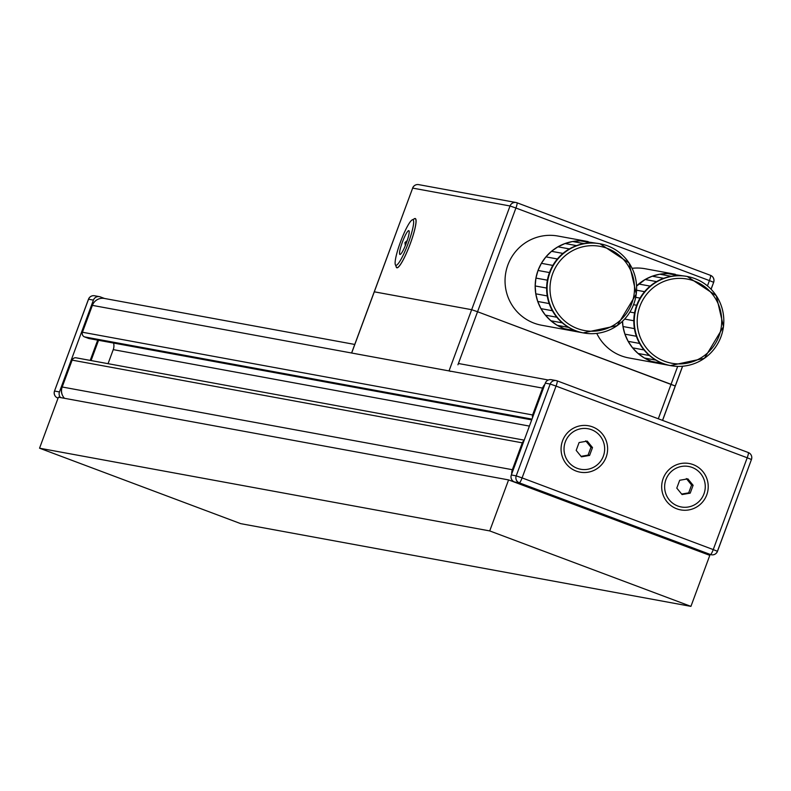 <?xml version="1.0" encoding="UTF-8"?>
<svg xmlns="http://www.w3.org/2000/svg" width="791" height="791" viewBox="0 0 791 791"><rect width="100%" height="100%" fill="white"/><g stroke="black" fill="none" stroke-linecap="round" stroke-linejoin="round"><path stroke-width="1.19" d="M39.55 448.2L240.761 523.662L690.929 606.371L709.804 555.361L508.583 479.91L489.718 530.919L39.55 448.2L58.415 397.191L508.583 479.91M690.929 606.371L489.718 530.919M531.71 419.883L89.047 338.548A2.897 2.867 -79.6 0 1 88.562 338.41L84.538 336.897A3.629 3.579 -79.6 0 1 82.442 332.24L532.61 414.959L542.547 388.094A10.886 10.738 -79.6 0 1 544.841 384.396M532.61 414.959A3.629 3.579 100.4 0 0 532.6 417.47M523.919 440.933A3.629 3.579 100.4 0 0 522.297 442.841L512.36 469.706L62.192 386.997A10.886 10.738 100.4 0 0 64.476 398.308M700.618 551.92L701.479 552.078A10.886 10.738 -79.6 0 1 699.738 551.594L518.649 483.687A10.886 10.738 -79.6 0 1 517.017 482.905M511.688 474.007A10.886 10.738 -79.6 0 1 512.36 469.706M108.051 363.682L113.242 349.632A10.886 10.738 100.4 0 0 113.578 343.057M522.297 442.841L72.129 360.132A3.629 3.579 -79.6 0 1 76.144 357.819L524.215 440.152M72.129 360.132L62.192 386.997M354.754 344.451L104.412 298.454A10.886 10.738 100.4 0 0 92.379 305.375L82.442 332.24M62.36 395.065A10.154 10.026 -79.6 0 1 62.005 387.086L68.422 369.743A3.629 3.579 -79.6 0 1 68.906 368.843A3.629 3.579 -79.6 0 0 68.422 369.743L62.005 387.086A10.154 10.026 -79.6 0 0 62.36 395.065M90.204 360.399L97.698 340.13L90.204 360.399M98.559 340.288L91.064 360.558L98.559 340.288M85.557 323.826A3.629 3.579 -79.6 0 1 85.774 322.817L92.191 305.474A10.154 10.026 -79.6 0 1 94.732 301.618A10.154 10.026 -79.6 0 0 92.191 305.474L85.774 322.817A3.629 3.579 -79.6 0 0 85.557 323.826M54.51 391.041L88.543 299.225A5.438 5.369 -79.6 0 1 94.554 295.765L94.554 295.765A5.438 5.438 0 0 0 88.473 299.225L54.51 391.041L88.543 299.225A5.438 5.369 -79.6 0 1 94.554 295.765A5.438 5.438 0 0 0 88.473 299.225L54.51 391.041A5.438 5.438 0 0 0 57.694 398.021A5.438 0.86 110.6 0 0 57.723 398.031A5.438 5.369 -79.6 0 1 54.579 391.041A5.438 5.369 -79.6 0 0 57.723 398.031A5.438 0.86 110.6 0 1 57.694 398.021L57.694 398.021A5.438 5.438 0 0 1 54.51 391.041M100.328 296.902A5.438 5.369 100.4 0 0 93.407 300.115L59.444 391.94A5.438 5.369 100.4 0 0 60.591 397.596A5.438 5.369 100.4 0 1 59.444 391.94L54.579 391.041L59.444 391.94L93.407 300.115L88.543 299.225L93.407 300.115A5.438 5.369 100.4 0 1 99.419 296.655L94.554 295.765L99.419 296.655A5.438 5.369 100.4 0 1 100.328 296.902L104.471 298.464L100.328 296.902M543.219 388.341A10.154 10.026 -79.6 0 1 543.951 386.789A10.154 10.026 -79.6 0 0 543.219 388.341L536.802 405.684L543.219 388.341M536.585 406.693A3.629 3.579 -79.6 0 1 536.802 405.684A3.629 3.579 -79.6 0 0 536.585 406.693M519.45 452.62A3.629 3.579 -79.6 0 1 519.934 451.71A3.629 3.579 -79.6 0 0 519.45 452.62L513.033 469.963L519.45 452.62M512.568 471.624A10.154 10.026 -79.6 0 1 513.033 469.963A10.154 10.026 -79.6 0 0 512.568 471.624M556.053 386.087L550.17 384.05L516.207 475.866L522.09 477.902A5.438 0.86 110.6 0 1 519.341 482.846L710.496 554.531A5.438 0.86 -69.4 0 0 713.245 549.587L717.417 551.317A5.438 5.369 100.4 0 1 711.396 554.778L711.396 554.778A5.438 5.369 100.4 0 0 717.417 551.317L751.45 459.502L747.208 457.771A5.438 0.86 -69.4 0 0 748.256 452.521A5.438 0.86 -69.4 0 0 748.237 452.511A5.438 0.86 -69.4 0 0 748.237 452.511L557.101 380.837A5.438 0.86 110.6 0 1 556.053 386.087L550.17 384.05L516.207 475.866A5.438 5.369 100.4 0 0 519.341 482.846L710.496 554.531A5.438 5.369 100.4 0 0 711.396 554.778A5.438 5.438 0 0 0 717.486 551.317L751.45 459.502L747.208 457.771A5.438 0.86 -69.4 0 0 748.256 452.521L557.101 380.837A5.438 0.86 110.6 0 1 556.053 386.087L747.208 457.771L713.245 549.587L717.486 551.317A5.438 5.438 0 0 1 711.396 554.778A5.438 5.369 100.4 0 1 710.496 554.531A5.438 0.86 -69.4 0 0 713.245 549.587L522.09 477.902A5.438 0.86 110.6 0 1 519.341 482.846A5.438 5.369 100.4 0 1 516.207 475.866L522.09 477.902L556.053 386.087L747.208 457.771L713.245 549.587L522.09 477.902L556.053 386.087M751.381 459.502L751.45 459.502A5.438 5.438 0 0 0 748.256 452.521A5.438 5.438 0 0 1 751.45 459.502L751.381 459.502M557.082 380.827A5.438 0.86 110.6 0 1 557.101 380.837A5.438 5.438 0 0 0 556.182 380.58L556.182 380.58A5.438 5.369 100.4 0 0 550.17 384.05A5.438 5.369 100.4 0 1 556.182 380.58L556.182 380.58A5.438 5.369 100.4 0 1 557.082 380.827A5.438 0.86 110.6 0 1 557.101 380.837A5.438 5.438 0 0 0 556.182 380.58A5.438 5.369 100.4 0 1 557.082 380.827M514.476 481.956A5.438 5.369 -79.6 0 1 511.332 474.966L545.296 383.151A5.438 5.369 -79.6 0 1 551.307 379.69L556.182 380.58L551.307 379.69A5.438 5.369 -79.6 0 0 545.296 383.151L550.17 384.05L545.296 383.151L511.332 474.966L516.207 475.866L511.332 474.966A5.438 5.369 -79.6 0 0 514.476 481.956L519.341 482.846L514.476 481.956L705.631 553.641L514.476 481.956M706.749 494.879A23.582 23.275 -79.6 0 1 666.971 501.761A23.582 23.275 -79.6 0 1 681.13 463.477A23.582 23.275 -79.6 0 1 706.749 494.879A23.582 23.275 -79.6 0 1 666.971 501.761A23.582 23.275 -79.6 0 1 681.13 463.477A23.582 23.275 -79.6 0 1 706.749 494.879M606.143 457.149A23.582 23.275 -79.6 0 1 566.366 464.03A23.582 23.275 -79.6 0 1 580.525 425.746A23.582 23.275 -79.6 0 1 606.143 457.149A23.582 23.275 -79.6 0 1 566.366 464.03A23.582 23.275 -79.6 0 1 580.525 425.746A23.582 23.275 -79.6 0 1 606.143 457.149M706.531 553.888A5.438 5.369 -79.6 0 1 705.631 553.641L710.496 554.531L705.631 553.641A5.438 5.369 -79.6 0 0 706.531 553.888L711.396 554.778L706.531 553.888M351.59 353.004L374.232 291.81L471.663 309.696L477.556 311.743L471.663 309.696L374.301 291.81L412.665 188.09A5.438 5.369 -79.6 0 1 418.676 184.629L418.676 184.629A5.438 5.438 0 0 0 412.595 188.09L510.037 205.976L515.92 208.023A5.438 0.86 -69.4 0 0 516.978 202.773L516.978 202.773A5.438 0.86 -69.4 0 0 516.948 202.763A5.438 5.369 100.4 0 0 516.048 202.516L516.048 202.516A5.438 5.369 100.4 0 0 510.037 205.976L449.021 370.91L450.544 371.384M677.689 366.371L671.055 384.307L477.556 311.743L675.296 386.038L671.055 384.307L658.3 418.785M675.227 386.038L662.522 420.367M351.59 353.013L449.021 370.91M711.099 289.259L713.66 282.318A5.438 5.438 0 0 0 710.476 275.337L710.476 275.337A5.438 0.86 110.6 0 1 710.476 275.337A5.438 0.86 110.6 0 1 709.418 280.587L713.66 282.318L711.04 289.199M713.611 282.268A5.438 5.369 100.4 0 0 710.496 275.347M412.655 188.139L374.232 291.81M413.861 219.087A26.301 4.153 110.6 0 1 415.295 218.543A26.301 4.153 110.6 0 1 409.946 244.627A26.301 4.153 110.6 0 1 396.825 267.793A26.301 4.153 110.6 0 1 396.113 266.438M599.815 243.737A45.344 44.751 100.4 0 0 599.598 243.697A45.344 44.751 100.4 0 0 599.588 243.697L580.376 240.859L572.595 241.512L565.041 243.519L557.932 246.812L551.495 251.311L545.928 256.867L541.39 263.324L538.018 270.463L535.932 278.086L535.171 285.947L535.774 293.817L537.722 301.46L540.955 308.638L545.365 315.134L550.833 320.75L557.18 325.309L564.22 328.69L571.735 330.776A45.344 44.751 -79.6 0 1 564.22 328.69A45.344 44.751 -79.6 0 1 557.18 325.309A45.344 44.751 -79.6 0 1 550.833 320.75A45.344 44.751 -79.6 0 1 545.365 315.134A45.344 44.751 -79.6 0 1 540.955 308.638A45.344 44.751 -79.6 0 1 537.722 301.46A45.344 44.751 -79.6 0 1 535.774 293.817A45.344 44.751 -79.6 0 1 535.171 285.947A45.344 44.751 -79.6 0 1 535.932 278.086A45.344 44.751 -79.6 0 1 538.018 270.463A45.344 44.751 -79.6 0 1 541.39 263.324A45.344 44.751 -79.6 0 1 545.928 256.867A45.344 44.751 -79.6 0 1 551.495 251.311A45.344 44.751 -79.6 0 1 557.932 246.812A45.344 44.751 -79.6 0 1 565.041 243.519A45.344 44.751 -79.6 0 1 572.595 241.512A45.344 44.751 -79.6 0 1 580.376 240.859A45.344 44.751 -79.6 0 1 588.138 241.591A45.344 44.751 -79.6 0 1 588.148 241.591L558.011 236.054A45.344 44.751 -79.6 0 0 507.891 264.926A45.344 44.751 -79.6 0 0 541.617 325.239L571.745 330.776A45.344 44.751 -79.6 0 1 571.745 330.776A45.344 44.751 -79.6 0 1 571.735 330.776L583.194 332.882A45.344 44.751 100.4 0 0 583.204 332.882A45.344 44.751 100.4 0 0 583.432 332.922M591.836 242.966A45.344 44.751 100.4 0 0 584.055 243.618A45.344 44.751 100.4 0 0 576.501 245.615A45.344 44.751 100.4 0 0 569.391 248.918A45.344 44.751 100.4 0 0 562.955 253.417A45.344 44.751 100.4 0 0 557.378 258.973A45.344 44.751 100.4 0 0 552.84 265.42A45.344 44.751 100.4 0 0 549.478 272.569A45.344 44.751 100.4 0 0 547.382 280.182A45.344 44.751 100.4 0 0 546.63 288.053A45.344 44.751 100.4 0 0 547.234 295.923A45.344 44.751 100.4 0 0 549.181 303.566A45.344 44.751 100.4 0 0 552.405 310.744A45.344 44.751 100.4 0 0 556.815 317.24A45.344 44.751 100.4 0 0 562.282 322.857A45.344 44.751 100.4 0 0 568.63 327.415A45.344 44.751 100.4 0 0 575.67 330.796A45.344 44.751 100.4 0 0 583.194 332.882L617.227 325.615L636.29 293.985L629.082 262.988L600.043 243.776A45.344 44.751 100.4 0 0 549.933 272.648A45.344 44.751 100.4 0 0 583.659 332.962A45.344 44.751 100.4 0 0 635.865 296.457A45.344 44.751 100.4 0 0 600.043 243.776L599.588 243.697A45.344 44.751 100.4 0 0 591.836 242.966L580.376 240.859M584.055 243.618L572.595 241.512M576.501 245.615L565.041 243.519M569.391 248.918L557.932 246.812M562.955 253.417L551.495 251.311M557.378 258.973L545.928 256.867M552.84 265.42L541.39 263.324M549.478 272.569L538.018 270.463M547.382 280.182L535.932 278.086M546.63 288.053L535.171 285.947M547.234 295.923L535.774 293.817M549.181 303.566L537.722 301.46M552.405 310.744L540.955 308.638M556.815 317.24L545.365 315.134M562.282 322.857L550.833 320.75M568.63 327.415L557.18 325.309M575.67 330.796L564.22 328.69M687.013 276.435A45.344 44.751 100.4 0 0 686.796 276.395A45.344 44.751 100.4 0 0 686.786 276.395L667.574 273.557L659.793 274.21L652.229 276.207L645.13 279.51L636.607 286.085M679.024 275.663A45.344 44.751 100.4 0 0 671.243 276.316A45.344 44.751 100.4 0 0 663.689 278.313A45.344 44.751 100.4 0 0 656.579 281.616A45.344 44.751 100.4 0 0 650.143 286.115A45.344 44.751 100.4 0 0 644.576 291.671A45.344 44.751 100.4 0 0 640.038 298.118A45.344 44.751 100.4 0 0 636.666 305.267A45.344 44.751 100.4 0 0 634.57 312.88A45.344 44.751 100.4 0 0 633.818 320.75A45.344 44.751 100.4 0 0 634.422 328.621A45.344 44.751 100.4 0 0 636.369 336.264A45.344 44.751 100.4 0 0 639.593 343.442A45.344 44.751 100.4 0 0 644.012 349.938A45.344 44.751 100.4 0 0 649.47 355.555A45.344 44.751 100.4 0 0 655.828 360.113A45.344 44.751 100.4 0 0 662.868 363.494A45.344 44.751 100.4 0 0 670.382 365.571A45.344 44.751 100.4 0 0 670.392 365.58L704.415 358.313L723.478 326.683L716.27 295.686L687.241 276.474A45.344 44.751 100.4 0 0 637.131 305.346A45.344 44.751 100.4 0 0 670.847 365.66A45.344 44.751 100.4 0 0 723.063 329.155A45.344 44.751 100.4 0 0 687.241 276.474L686.786 276.395A45.344 44.751 100.4 0 0 679.024 275.663L667.574 273.557A45.344 44.751 -79.6 0 1 675.326 274.289A45.344 44.751 -79.6 0 1 675.336 274.289L645.199 268.752A45.344 44.751 -79.6 0 0 632.118 268.317M671.243 276.316L659.793 274.21A45.344 44.751 -79.6 0 1 667.574 273.557M663.689 278.313L652.229 276.207A45.344 44.751 -79.6 0 1 659.793 274.21M656.579 281.616L645.13 279.51A45.344 44.751 -79.6 0 1 652.229 276.207M650.143 286.115L638.693 284.009A45.344 44.751 -79.6 0 1 645.13 279.51M644.576 291.671L636.607 290.208M640.038 298.118L635.737 297.327M636.666 305.267L633.581 304.693M634.57 312.88L629.962 312.04M633.818 320.75L624.682 319.07M622.566 321.235L622.972 326.515L624.91 334.158L628.143 341.336L632.553 347.832L638.021 353.448L644.368 358.007L651.408 361.388L658.923 363.474A45.344 44.751 -79.6 0 1 651.408 361.388A45.344 44.751 -79.6 0 1 644.368 358.007A45.344 44.751 -79.6 0 1 638.021 353.448A45.344 44.751 -79.6 0 1 632.553 347.832A45.344 44.751 -79.6 0 1 628.143 341.336A45.344 44.751 -79.6 0 1 624.91 334.158A45.344 44.751 -79.6 0 1 622.972 326.515A45.344 44.751 -79.6 0 1 622.418 321.373M634.422 328.621L622.972 326.515M636.369 336.264L624.91 334.158M639.593 343.442L628.143 341.336M644.012 349.938L632.553 347.832M649.47 355.555L638.021 353.448M655.828 360.113L644.368 358.007M662.868 363.494L651.408 361.388M670.62 365.62A45.344 44.751 100.4 0 1 670.392 365.58L658.923 363.474A45.344 44.751 -79.6 0 0 658.943 363.474A45.344 44.751 -79.6 0 1 658.943 363.474L628.815 357.937A45.344 44.751 -79.6 0 1 596.77 333.397M636.597 285.877A45.344 44.751 -79.6 0 1 638.693 284.009M407.227 240.513L404.952 242.57L405.279 245.724M406.188 243.44A12.696 2.007 110.6 0 1 400.286 254.386A12.696 2.007 110.6 0 1 402.5 241.838A12.696 2.007 110.6 0 1 409.085 230.923A12.696 2.007 110.6 0 1 406.188 243.44M404.952 242.57L406.317 243.084M395.381 264.787L396.39 267.071A26.113 4.133 -69.4 0 0 396.884 267.625A26.113 4.133 -69.4 0 0 409.768 245.022A26.113 4.133 -69.4 0 0 415.226 218.712A26.113 4.133 -69.4 0 0 414.494 218.8L412.23 219.858A24.303 3.846 110.6 0 1 407.84 244.261A24.303 3.846 110.6 0 1 395.381 264.787A24.303 3.846 110.6 0 1 400.78 241.186A24.303 3.846 110.6 0 1 412.23 219.858M681.644 494.059L688.674 492.862L691.581 485.012L693.114 485.288L690.207 493.149L682.05 494.553L676.789 488.116L679.696 480.266L687.854 478.852L693.114 485.288M688.674 492.862L690.207 493.149M691.581 485.012L686.331 478.565M703.97 493.831A20.566 20.299 -79.6 0 1 664.984 483.034A20.566 20.299 -79.6 0 1 688.664 466.472A20.566 20.299 -79.6 0 1 703.97 493.831M581.039 456.338L588.069 455.132L590.976 447.281L592.508 447.568L589.602 455.418L581.444 456.832L576.184 450.386L579.091 442.535L587.248 441.121L592.508 447.568M588.069 455.132L589.602 455.418M590.976 447.281L585.726 440.844M603.365 456.11A20.566 20.299 -79.6 0 1 564.378 445.303A20.566 20.299 -79.6 0 1 588.059 428.752A20.566 20.299 -79.6 0 1 603.365 456.11M529.406 426.092L113.242 349.632M531.73 419.843L88.562 338.41M531.997 419.121L84.538 336.897M542.547 388.094L92.379 305.375M351.659 353.023L374.301 291.81M457.93 364.789L515.92 208.023L709.418 280.587L707.461 285.897M418.676 184.629L516.048 202.516A5.438 5.438 0 0 1 516.978 202.773L710.476 275.337L516.998 202.783M675.247 385.988L682.554 366.233M552.682 273.607A42.803 42.249 -79.6 0 1 624.9 261.109A42.803 42.249 -79.6 0 1 599.183 330.618A42.803 42.249 -79.6 0 1 552.682 273.607M639.879 306.305A42.803 42.249 -79.6 0 1 712.088 293.807A42.803 42.249 -79.6 0 1 686.38 363.316A42.803 42.249 -79.6 0 1 639.879 306.305M548.301 380.006L458.414 363.494M662.591 420.397L682.623 366.233M688.664 466.472L688.071 466.364M681.239 506.932L680.636 506.823M588.059 428.752L587.466 428.633M580.634 469.201L580.03 469.093"/></g></svg>

